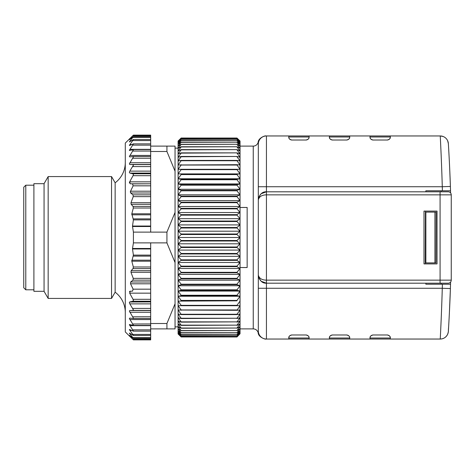 <?xml version="1.0" encoding="UTF-8"?>
<svg xmlns="http://www.w3.org/2000/svg" width="475" height="475" viewBox="0 0 475 475"><rect width="100%" height="100%" fill="white"/><g stroke="black" fill="none" stroke-linecap="round" stroke-linejoin="round"><path stroke-width="0.71" d="M449.76 170.204L450.395 186.455A1523.159 1523.159 0 0 1 450.532 190.79L425.861 190.79L425.861 191.805M390.325 338.028C390.551 336.609 389.536 335.593 387.279 334.982L373.059 334.982C370.803 335.588 369.787 336.603 370.013 338.028L390.325 338.028L390.325 339.043L349.707 339.043L349.707 338.028C349.938 336.609 348.923 335.593 346.661 334.982L332.441 334.982C330.184 335.588 329.169 336.603 329.395 338.028L329.395 339.043L309.088 339.043L309.088 338.028C309.32 336.609 308.305 335.593 306.043 334.982L291.828 334.982C289.566 335.588 288.551 336.603 288.782 338.028L288.782 339.043L266.439 339.043L266.439 283.195L441.097 283.195L441.097 284.21L450.532 284.21A1523.159 1523.159 0 0 0 450.597 282.031M390.325 135.957L370.013 135.957L370.013 136.972C369.787 138.391 370.803 139.407 373.059 140.018L387.279 140.018C389.536 139.412 390.551 138.397 390.325 136.972L390.325 135.957L440.242 135.957A8.123 8.123 0 0 1 448.353 143.581L448.548 146.805M450.597 192.969A1523.159 1523.159 0 0 0 450.532 190.79L441.097 190.79L441.097 191.805L266.439 191.805L266.439 186.728L442.278 186.728C441.518 159.576 440.218 135.387 440.242 135.957A8.123 8.123 0 0 1 448.353 143.581A8.123 8.123 0 0 0 440.242 135.957L443.139 136.491M370.013 135.957L349.707 135.957L349.707 136.972L329.395 136.972C329.169 138.391 330.184 139.407 332.441 140.018L346.661 140.018C348.917 139.412 349.933 138.397 349.707 136.972M265.858 283.171L261.161 281.248L266.439 283.195C262.253 283.415 259.546 280.707 258.317 275.072L258.317 144.079L258.317 186.728L266.439 186.728L266.439 135.957L288.782 135.957L288.782 136.972C288.551 138.391 289.566 139.407 291.828 140.018L306.043 140.018C308.299 139.412 309.314 138.397 309.088 136.972L309.088 135.957L329.395 135.957L329.395 136.972M451.25 280.149L440.082 280.149L440.082 283.195L448.204 283.195A3.046 3.046 0 0 0 451.25 280.149L451.25 194.851L440.082 194.851L440.082 280.149L266.439 280.149L266.439 194.851L440.082 194.851L440.082 191.805L448.204 191.805A3.046 3.046 0 0 1 451.25 194.851A3.046 3.046 0 0 0 448.204 191.805M423.997 211.096L437.036 211.096L437.036 263.904L423.997 263.904L423.997 211.096M442.409 190.79A1515.036 1515.036 0 0 0 442.278 186.728L450.395 186.455A1523.159 1523.159 0 0 1 450.532 190.79A1523.159 1523.159 0 0 0 450.395 186.455C449.647 163.626 448.305 142.797 448.353 143.581L447.646 140.731M442.421 338.746A8.123 8.123 0 0 1 440.242 339.043A8.123 8.123 0 0 0 448.353 331.419C448.305 332.203 449.653 311.315 450.395 288.545L449.403 312.52M390.325 339.043L440.242 339.043A8.123 8.123 0 0 0 448.353 331.419A8.123 8.123 0 0 1 447.919 333.581M447.64 334.275A8.123 8.123 0 0 1 445.829 336.817M445.787 336.858A8.123 8.123 0 0 1 443.139 338.509M448.608 327.18C448.008 333.492 448.97 329.662 447.634 334.293C446.037 337.351 443.573 338.93 440.242 339.043C440.218 339.572 441.512 315.566 442.278 288.272L258.317 288.272L258.317 330.921L258.317 186.728L258.317 275.072L258.792 277.816L261.161 281.248M425.861 283.195L425.861 284.21L450.532 284.21A1523.159 1523.159 0 0 1 450.395 288.545A1523.159 1523.159 0 0 0 450.532 284.21M258.317 199.928C259.546 194.293 262.253 191.585 266.439 191.805L261.167 193.747L260.514 194.37L258.786 197.208L258.317 199.928C259.154 196.632 261.862 194.94 266.439 194.851L266.439 191.805M266.439 283.195L266.439 280.149C261.862 280.06 259.154 278.368 258.317 275.072M266.439 135.957A8.123 8.123 0 0 0 258.317 144.079L258.18 142.203A5.077 5.077 0 0 1 253.24 146.11L253.24 328.89L240.041 328.89M253.24 328.89A5.077 5.077 0 0 1 258.18 332.797L258.317 330.921A8.123 8.123 0 0 0 266.439 339.043A8.123 8.123 0 0 1 258.317 330.921M370.013 338.028L370.013 339.043M390.302 337.683A3.046 3.046 0 0 0 388.574 335.273A3.046 3.046 0 0 1 390.302 337.683M387.974 335.065A3.046 3.046 0 0 0 387.279 334.982A3.046 3.046 0 0 1 387.974 335.065M373.059 334.982A3.046 3.046 0 0 0 372.37 335.065M371.765 335.273A3.046 3.046 0 0 0 370.613 336.217M370.488 336.401A3.046 3.046 0 0 0 370.037 337.678M309.088 339.043L288.782 339.043M349.707 339.043L329.395 339.043M309.071 337.683A3.046 3.046 0 0 0 307.337 335.273A3.046 3.046 0 0 1 309.071 337.683M306.737 335.065A3.046 3.046 0 0 0 306.043 334.982A3.046 3.046 0 0 1 306.737 335.065M291.828 334.982A3.046 3.046 0 0 0 291.133 335.065M290.534 335.273A3.046 3.046 0 0 0 289.376 336.217M289.251 336.401A3.046 3.046 0 0 0 288.8 337.678M349.689 337.683A3.046 3.046 0 0 0 347.955 335.273A3.046 3.046 0 0 1 349.689 337.683M347.356 335.065A3.046 3.046 0 0 0 346.661 334.982A3.046 3.046 0 0 1 347.356 335.065M332.441 334.982A3.046 3.046 0 0 0 331.752 335.065M331.152 335.273A3.046 3.046 0 0 0 329.994 336.217M329.87 336.401A3.046 3.046 0 0 0 329.418 337.678M240.041 207.462L247.148 207.462L247.148 267.538L240.041 267.538M240.041 146.11L253.24 146.11M240.041 333.759L236.989 336.965L181.141 336.953L178.095 333.967L178.095 141.033L181.141 138.035L236.989 138.047L181.141 138.035L178.095 141.241L181.141 138.439L236.989 138.439L181.141 138.492L178.095 141.859L181.141 139.276L236.989 139.276L181.141 139.359L178.095 142.886L181.141 140.529L236.989 140.529L181.141 140.648L178.095 144.323L181.141 142.197L236.989 142.197L181.141 142.346L178.095 146.152L181.141 144.275L236.989 144.275L181.141 144.453L178.095 148.378L181.141 146.751L236.989 146.751L181.141 146.965L178.095 150.979L181.141 149.619L236.989 149.619L181.141 149.857L178.095 153.959L181.141 152.861L236.989 152.861L181.141 153.128L178.095 157.29L181.141 156.465L236.989 156.465L181.141 156.762L178.095 160.966L181.141 160.413L236.989 160.413L236.989 160.74L181.141 160.74L178.095 164.973L236.989 164.694L236.989 165.045L181.141 165.045L178.095 169.29L236.989 169.29L236.989 169.658L181.141 169.658L178.095 173.898L236.989 174.171L236.989 174.568L181.141 174.568L178.095 178.772L181.141 179.33L236.989 179.33L236.989 179.746L181.141 179.746L178.095 183.908L181.141 184.733L236.989 184.733L236.989 185.167L181.141 185.167L178.095 189.264L181.141 190.362L236.989 190.362L236.989 190.813L181.141 190.813L178.095 194.833L181.141 196.199L236.989 196.199L236.989 196.662L181.141 196.662L178.095 200.587L181.141 202.208L236.989 202.208L236.989 202.683L181.141 202.683L178.095 206.494L181.141 208.371L236.989 208.371L236.989 208.857L181.141 208.857L178.095 212.533L181.141 214.652L236.989 214.652L236.989 215.151L181.141 215.151L178.095 218.678L181.141 221.035L236.989 221.035L236.989 221.54L181.141 221.54L178.095 224.907L181.141 227.489L236.989 227.489L236.989 228L181.141 228L178.095 231.188L181.141 233.991L236.989 233.991L236.989 234.502L181.141 234.502L178.095 237.5L181.141 240.498L236.989 240.498L236.989 241.009L181.141 241.009L178.095 243.812L181.141 247L236.989 247L236.989 247.511L181.141 247.511L178.095 250.093L181.141 253.46L236.989 253.46L236.989 253.965L181.141 253.965L178.095 256.322L181.141 259.849L236.989 259.849L236.989 260.348L181.141 260.348L178.095 262.467L181.141 266.142L236.989 266.142L236.989 266.629L181.141 266.629L178.095 268.506L181.141 272.317L236.989 272.317L236.989 272.793L181.141 272.793L178.095 274.413L181.141 278.338L236.989 278.338L236.989 278.801L181.141 278.801L178.095 280.167L181.141 284.187L236.989 284.187L236.989 284.638L181.141 284.638L178.095 285.736L181.141 289.833L236.989 289.833L236.989 290.267L181.141 290.267L178.095 291.092L181.141 295.254L236.989 295.254L236.989 295.67L181.141 295.67L178.095 296.228L181.141 300.432L236.989 300.432L236.989 300.829L178.095 301.103L181.141 305.342L236.989 305.342L236.989 305.71L181.141 305.71L240.041 305.71L240.041 333.759L236.989 336.561L181.141 336.561L178.095 333.759L181.141 336.953L236.989 336.965L240.041 333.759M236.989 138.439L240.041 141.241L236.989 138.047L240.041 141.033L240.041 305.71L236.989 310.306L178.095 310.027L181.141 314.26L236.989 314.26L236.989 314.587L181.141 314.587L178.095 314.034L181.141 318.238L236.989 318.238L181.141 318.535L178.095 317.71L181.141 321.872L236.989 321.872L181.141 322.139L178.095 321.041L181.141 325.143L236.989 325.143L181.141 325.381L178.095 324.021L181.141 328.035L236.989 328.035L181.141 328.249L178.095 326.622L181.141 330.547L236.989 330.547L181.141 330.725L178.095 328.848L181.141 332.654L236.989 332.654L181.141 332.803L178.095 330.677L181.141 334.353L236.989 334.353L181.141 334.471L178.095 332.114L181.141 335.641L236.989 335.641L181.141 335.724L178.095 333.141L181.141 336.508L236.989 336.561M236.989 336.508L240.041 333.141L236.989 335.724M236.989 335.641L240.041 332.114L236.989 334.471M236.989 334.353L240.041 330.677L236.989 332.803M236.989 332.654L240.041 328.848L236.989 330.725M236.989 330.547L240.041 326.622L236.989 328.249M236.989 328.035L240.041 324.021L236.989 325.381M236.989 325.143L240.041 321.041L236.989 322.139M236.989 321.872L240.041 317.71L236.989 318.535M181.141 318.535L181.141 318.238M236.989 318.238L240.041 314.034L236.989 314.587M181.141 314.587L181.141 314.26M236.989 314.26L240.041 310.027L236.989 310.306M236.989 309.955L181.141 309.955L181.141 310.306M181.141 305.342L181.141 305.71L178.095 305.71L181.141 309.955M178.095 301.103L236.989 300.829M236.989 305.342L240.041 301.103M181.141 300.829L181.141 300.432M178.095 296.228L240.041 296.228L236.989 295.67M236.989 300.432L240.041 296.228M181.141 295.67L181.141 295.254M178.095 291.092L240.041 291.092L236.989 290.267M236.989 295.254L240.041 291.092M181.141 290.267L181.141 289.833M178.095 285.736L240.041 285.736L236.989 284.638M236.989 289.833L240.041 285.736M181.141 284.638L181.141 284.187M178.095 280.167L240.041 280.167L236.989 278.801M236.989 284.187L240.041 280.167M181.141 278.801L181.141 278.338M178.095 274.413L240.041 274.413L236.989 272.793M236.989 278.338L240.041 274.413M181.141 272.793L181.141 272.317M178.095 268.506L240.041 268.506L236.989 266.629M236.989 272.317L240.041 268.506M181.141 266.629L181.141 266.142M178.095 262.467L240.041 262.467L236.989 260.348M236.989 266.142L240.041 262.467M181.141 260.348L181.141 259.849M178.095 256.322L240.041 256.322L236.989 253.965M236.989 259.849L240.041 256.322M181.141 253.965L181.141 253.46M178.095 250.093L240.041 250.093L236.989 247.511M236.989 253.46L240.041 250.093M181.141 247.511L181.141 247M178.095 243.812L240.041 243.812L236.989 241.009M236.989 247L240.041 243.812M181.141 241.009L181.141 240.498M178.095 237.5L240.041 237.5L236.989 234.502M236.989 240.498L240.041 237.5M181.141 234.502L181.141 233.991M178.095 231.188L240.041 231.188L236.989 228M236.989 233.991L240.041 231.188M181.141 228L181.141 227.489M178.095 224.907L240.041 224.907L236.989 221.54M236.989 227.489L240.041 224.907M181.141 221.54L181.141 221.035M178.095 218.678L240.041 218.678L236.989 215.151M236.989 221.035L240.041 218.678M181.141 215.151L181.141 214.652M178.095 212.533L240.041 212.533L236.989 208.857M236.989 214.652L240.041 212.533M181.141 208.857L181.141 208.371M178.095 206.494L240.041 206.494L236.989 202.683M236.989 208.371L240.041 206.494M181.141 202.683L181.141 202.208M178.095 200.587L240.041 200.587L236.989 196.662M236.989 202.208L240.041 200.587M181.141 196.662L181.141 196.199M178.095 194.833L240.041 194.833L236.989 190.813M236.989 196.199L240.041 194.833M181.141 190.813L181.141 190.362M178.095 189.264L240.041 189.264L236.989 185.167M236.989 190.362L240.041 189.264M181.141 185.167L181.141 184.733M178.095 183.908L240.041 183.908L236.989 179.746M236.989 184.733L240.041 183.908M181.141 179.746L181.141 179.33M178.095 178.772L240.041 178.772L236.989 174.568M236.989 179.33L240.041 178.772M181.141 174.568L181.141 174.171M178.095 173.898L240.041 173.898L236.989 169.658M236.989 174.171L240.041 173.898M181.141 169.658L181.141 169.29M236.989 169.29L240.041 169.29L236.989 165.045M181.141 165.045L181.141 164.694M236.989 164.694L240.041 164.973L236.989 160.74M181.141 160.74L181.141 160.413M236.989 160.413L240.041 160.966L236.989 156.762M181.141 156.762L181.141 156.465M236.989 156.465L240.041 157.29L236.989 153.128M236.989 152.861L240.041 153.959L236.989 149.857M236.989 149.619L240.041 150.979L236.989 146.965M236.989 146.751L240.041 148.378L236.989 144.453M236.989 144.275L240.041 146.152L236.989 142.346M236.989 142.197L240.041 144.323L236.989 140.648M236.989 140.529L240.041 142.886L236.989 139.359M236.989 139.276L240.041 141.859L236.989 138.492M133.095 156.501L150.682 156.501L150.682 146.11L175.049 146.11L175.049 328.89L166.927 328.89L166.927 323.505L175.049 303.798M175.049 171.202L166.927 151.495L166.927 146.11M150.682 151.495L166.927 151.495M150.682 248.49L132.513 248.484L133.416 242.885L150.682 242.885L150.682 299.309L133.048 299.309L133.416 300.568L132.869 301.233L129.841 301.916L129.354 302.581L129.841 303.875L133.416 309.89L132.869 310.401L129.841 310.531L129.354 311.048L133.416 318.149L132.869 318.499L129.841 318.078L129.354 318.434L133.416 325.221L129.354 324.633L133.416 331.004L129.354 329.549L133.416 335.415L129.354 333.112L133.416 338.384L129.354 335.273L133.416 339.874L125.293 331.936L125.293 143.064L133.416 135.126L129.354 139.727L133.416 136.616L129.354 141.888L133.416 139.585L129.354 145.451L133.416 143.996L129.354 150.367L133.416 149.779L129.354 156.566L129.841 156.922L132.869 156.501L133.416 156.851L129.354 163.952L129.841 164.469L132.869 164.599L133.416 165.11L129.841 171.125L129.354 172.419L129.841 173.084L132.869 173.767L133.416 174.432L133.048 175.691L150.682 175.691L150.682 232.115L133.416 232.115L132.513 226.516L150.682 226.51M132.869 149.589L133.416 149.779M129.841 335.588L129.354 335.273L129.841 335.588M133.416 338.384L150.682 338.402L150.682 339.874L133.416 339.874M129.841 333.26L129.354 333.112L129.841 333.26M133.416 335.415L132.869 335.267M129.841 329.531L129.354 329.549L129.841 329.531M133.416 331.004L132.869 331.022M129.841 324.443L129.354 324.633M133.416 325.221L132.869 325.411M129.841 318.078L129.354 318.434M133.416 318.149L132.869 318.499M133.048 299.309L129.657 293.152L130.275 291.205L132.448 291.205L133.137 289.174L130.524 283.795L130.667 282.002L132.994 280.149L133.243 278.362L130.969 272.264L131.171 270.661L133.053 268.595L133.333 266.986L131.818 261.197L133.386 255.105L132.513 248.965L150.682 248.965M132.513 248.484L132.513 248.965M133.416 242.885L133.416 232.115M150.682 226.035L132.513 226.035L132.513 226.516M132.513 226.035L133.386 219.895L131.818 213.803L133.333 208.014L133.053 206.405L131.171 204.339L130.969 202.736L133.243 196.638L132.994 194.851L130.667 192.998L130.524 191.205L133.137 185.826L132.448 183.795L130.275 183.795L129.657 181.848L133.048 175.691M132.869 156.501L133.416 156.851M129.354 156.566L129.841 156.922M129.354 150.367L129.841 150.557L129.354 150.367M132.869 143.978L133.416 143.996M129.354 145.451L129.841 145.469M132.869 139.733L133.416 139.585M129.354 141.888L129.841 141.74M132.869 135.601L133.416 135.126L150.682 135.126L150.682 136.616L133.416 136.616M129.354 139.727L129.841 139.412L129.354 139.727M129.841 138.528L129.354 139.003M132.935 150.943L133.148 150.605M132.935 158.127L133.196 157.676M132.917 166.511L133.196 166.007M150.682 181.848L129.657 181.848L129.36 183.012M132.448 183.795L150.682 183.795L132.923 183.89M150.682 191.205L130.524 191.205L130.298 192.096M150.682 213.803L131.818 213.803L131.848 214.813L150.682 214.813M150.682 260.187L131.848 260.187L131.818 261.197L150.682 261.197M129.823 291.294L129.432 291.697M129.61 302.011L150.682 301.916L150.682 318.511L133.101 318.499M150.682 310.401L132.869 310.401L133.416 309.89M129.354 311.048L129.841 310.531L150.682 310.531M132.893 316.807L150.682 316.772M132.905 324.009L150.682 323.956M130.779 333.889L129.841 333.889L129.354 333.112M129.354 335.997L129.841 336.472M150.682 338.384L150.682 337.565L132.869 337.565M133.327 335.475L150.682 335.415L150.682 337.565M166.927 328.89L150.682 328.89L150.682 335.415M150.682 299.309L150.682 301.916M150.682 242.885L166.927 242.885L175.049 262.592M166.927 323.505L150.682 323.505L150.682 318.511L132.988 318.511M150.682 232.115L166.927 232.115L166.927 242.885M133.053 268.595L150.682 268.589M150.682 270.667L131.171 270.661M132.448 291.205L130.275 291.205M132.988 156.489L150.682 156.489L150.682 175.691M150.682 206.411L133.053 206.405M131.171 204.339L150.682 204.333M166.927 232.115L175.049 212.408M150.682 328.89L150.682 323.505M150.682 143.978L150.682 146.11M150.682 139.585L150.682 143.866L133.243 143.866M150.682 136.616L150.682 139.525L133.327 139.525M133.416 135.126L150.682 135.126M125.293 312.503A25.389 25.389 0 0 0 115.14 292.196L111.542 298.425L48.165 298.425L48.165 176.575L111.542 176.575L115.14 182.804A25.389 25.389 0 0 0 125.293 162.498M115.14 182.804L115.14 292.196M111.542 176.575L111.542 298.425M48.165 298.425L44.056 291.317L33.903 291.317L33.903 183.683L44.056 183.683L48.165 176.575M44.056 183.683L44.056 291.317M33.903 289.798L25.781 289.798L25.781 185.203L33.903 185.203M25.781 289.798L23.75 287.767L23.75 187.233L25.781 185.203M329.395 135.957L349.707 135.957M288.782 135.957L309.088 135.957M387.279 140.018A3.046 3.046 0 0 0 387.968 139.935M388.574 139.727A3.046 3.046 0 0 0 389.726 138.783M389.85 138.599A3.046 3.046 0 0 0 390.302 137.322M370.037 137.317A3.046 3.046 0 0 0 371.765 139.727A3.046 3.046 0 0 1 370.037 137.317M372.364 139.935A3.046 3.046 0 0 0 373.059 140.018A3.046 3.046 0 0 1 372.364 139.935M346.661 140.018A3.046 3.046 0 0 0 347.356 139.935M347.955 139.727A3.046 3.046 0 0 0 349.107 138.783M349.238 138.599A3.046 3.046 0 0 0 349.683 137.322M329.418 137.317A3.046 3.046 0 0 0 331.146 139.727A3.046 3.046 0 0 1 329.418 137.317M331.746 139.935A3.046 3.046 0 0 0 332.441 140.018A3.046 3.046 0 0 1 331.746 139.935M306.043 140.018A3.046 3.046 0 0 0 306.737 139.935M307.337 139.727A3.046 3.046 0 0 0 308.489 138.783M308.619 138.599A3.046 3.046 0 0 0 309.071 137.322M288.8 137.317A3.046 3.046 0 0 0 290.528 139.727A3.046 3.046 0 0 1 288.8 137.317M291.127 139.935A3.046 3.046 0 0 0 291.828 140.018A3.046 3.046 0 0 1 291.127 139.935M425.297 263.904L425.446 211.096M434.928 262.889L435.967 262.889L436.103 212.111L434.928 212.111L434.928 262.889L425.861 262.889L425.861 212.111L434.928 212.111M450.395 288.545L442.278 288.272A1515.036 1515.036 0 0 0 442.409 284.21M288.782 338.028L309.088 338.028M329.395 338.028L349.707 338.028M132.869 151.044L150.682 151.044M150.682 339.227L132.869 339.227M129.841 335.902L130.221 335.902M150.682 334.43L132.869 334.43M129.841 330.457L131.712 330.457M150.682 329.87L132.869 329.87M129.841 325.66L150.682 325.66M129.841 319.568L150.682 319.568M129.841 312.271L150.682 312.271M150.682 308.418L132.869 308.418M129.841 303.875L150.682 303.875M132.869 301.233L150.682 301.233M150.682 255.105L133.386 255.105M133.303 256.114L150.682 256.114M150.682 266.986L133.333 266.986M130.969 272.264L150.682 272.264M150.682 278.362L133.243 278.362M132.994 280.149L150.682 280.149M150.682 282.002L130.667 282.002M130.524 283.795L150.682 283.795M150.682 289.174L133.137 289.174M129.657 293.152L150.682 293.152M133.386 219.895L150.682 219.895M150.682 218.886L133.303 218.886M133.333 208.014L150.682 208.014M150.682 202.736L130.969 202.736M133.243 196.638L150.682 196.638M150.682 194.851L132.994 194.851M130.667 192.998L150.682 192.998M133.137 185.826L150.682 185.826M150.682 173.767L132.869 173.767M129.841 173.084L150.682 173.084M150.682 171.125L129.841 171.125M132.869 166.583L150.682 166.583M150.682 164.599L132.869 164.599M129.841 164.469L150.682 164.469M150.682 162.729L129.841 162.729M132.869 158.228L150.682 158.228M150.682 155.432L129.841 155.432M132.869 135.773L150.682 135.773M130.221 139.098L129.841 139.098M132.869 137.435L150.682 137.435M130.779 141.111L129.841 141.111M132.869 140.57L150.682 140.57M131.712 144.542L129.841 144.542M132.869 145.13L150.682 145.13M150.682 149.34L129.841 149.34M390.325 136.972L370.013 136.972M309.088 136.972L288.782 136.972M265.869 191.829C265.103 191.573 263.536 192.215 261.167 193.747M260.514 194.37L258.792 197.214M260.526 280.636L258.798 277.816M266.083 135.957C264.991 135.363 258.323 138.112 258.18 142.203M258.18 332.797C258.263 337.202 265.852 339.738 266.083 339.043M178.095 326.859L175.049 326.859M178.095 148.141L175.049 148.141M150.682 149.548L133.131 149.548M150.682 331.134L133.238 331.134M150.682 325.452L133.131 325.452M448.608 147.82L448.353 143.557"/></g></svg>
